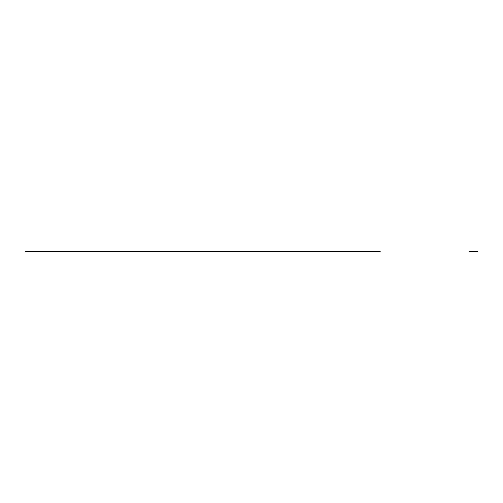 <?xml version="1.0" encoding="UTF-8"?>
<svg xmlns="http://www.w3.org/2000/svg" width="503" height="503" viewBox="0 0 503 503"><rect width="100%" height="100%" fill="white"/><g stroke="black" fill="none" stroke-linecap="round" stroke-linejoin="round"><path stroke-width="0.75" d="M349.139 251.5L304.761 251.5L349.139 251.5M100.6 251.5L56.217 251.5L100.6 251.5M202.678 251.5L380.211 251.5L202.678 251.5M380.211 251.5L25.15 251.5L380.211 251.5M468.972 251.5L477.85 251.5L468.972 251.5"/></g></svg>
